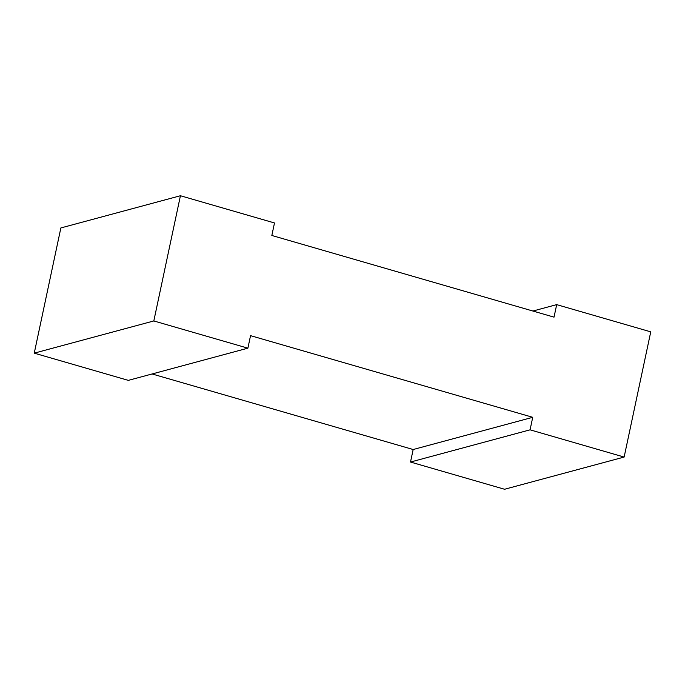 <?xml version="1.0" encoding="UTF-8"?>
<svg xmlns="http://www.w3.org/2000/svg" width="685" height="685" viewBox="0 0 685 685"><rect width="100%" height="100%" fill="white"/><g stroke="black" fill="none" stroke-linecap="round" stroke-linejoin="round"><path stroke-width="1.03" d="M247.884 348.168L128.318 380.372L34.25 353.152L60.862 227.942L180.429 195.739L153.817 320.948L247.884 348.168L250.547 335.65L532.733 417.311L413.166 449.523L152.096 373.967M530.07 429.829L624.138 457.058L504.571 489.261L410.503 462.041L530.07 429.829L532.733 417.311M410.503 462.041L413.166 449.523M532.904 311.033L556.682 304.628L650.75 331.848L624.138 457.058M180.429 195.739L274.497 222.959L271.834 235.477L554.028 317.146L556.682 304.628M34.25 353.152L153.817 320.948"/></g></svg>
